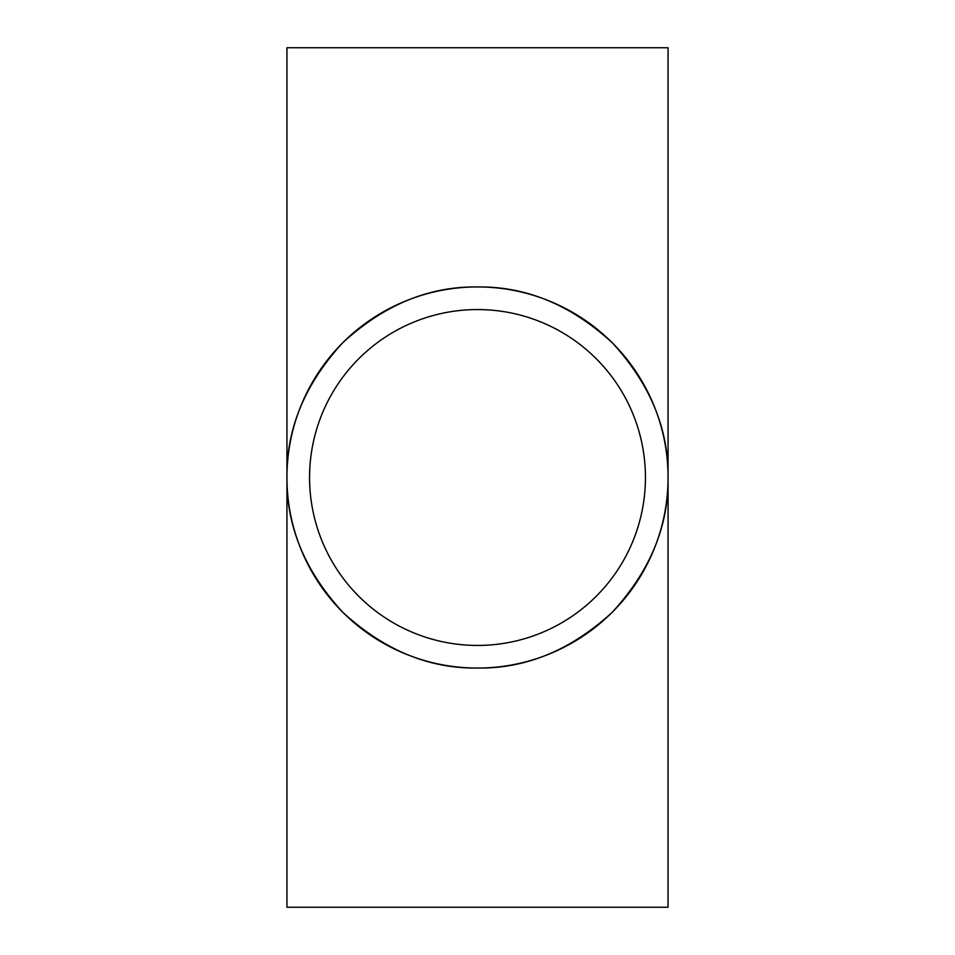 <?xml version="1.0" encoding="UTF-8"?>
<svg xmlns="http://www.w3.org/2000/svg" width="955" height="955" viewBox="0 0 955 955"><rect width="100%" height="100%" fill="white"/><g stroke="black" fill="none" stroke-linecap="round" stroke-linejoin="round"><path stroke-width="1.43" d="M477.5 47.75L668.058 47.75L668.058 477.5C668.715 526.133 650.104 571.054 612.25 612.25C571.054 650.104 526.133 668.715 477.5 668.058C428.867 668.715 383.946 650.104 342.75 612.25C304.896 571.054 286.285 526.133 286.942 477.5C286.285 428.867 304.896 383.946 342.75 342.75C383.946 304.896 428.867 286.285 477.5 286.942C526.133 286.285 571.054 304.896 612.25 342.75C650.104 383.946 668.715 428.867 668.058 477.5A190.558 190.558 0 0 0 477.5 286.942A190.558 190.558 0 0 0 286.942 477.5A190.558 190.558 0 0 0 477.5 668.058A190.558 190.558 0 0 0 668.058 477.5L668.058 907.25L286.942 907.25L286.942 47.75L477.5 47.75M312.715 509.91L313.264 512.596M312.512 508.86L313.598 514.124M309.563 477.5A167.937 167.937 0 0 0 477.5 645.437A167.937 167.937 0 0 0 645.437 477.5A167.937 167.937 0 0 0 477.5 309.563A167.937 167.937 0 0 0 309.563 477.5M309.921 466.374L309.79 468.678M309.802 468.523L309.563 476.354M309.838 467.723L309.683 470.982"/></g></svg>
